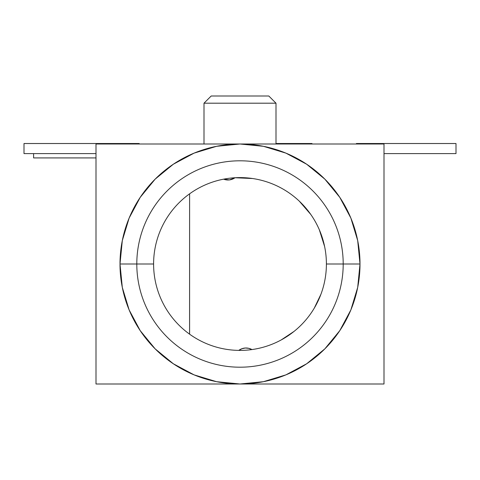 <?xml version="1.0" encoding="UTF-8"?>
<svg xmlns="http://www.w3.org/2000/svg" width="480" height="480" viewBox="0 0 480 480"><rect width="100%" height="100%" fill="white"/><g stroke="black" fill="none" stroke-linecap="round" stroke-linejoin="round"><path stroke-width="0.72" d="M276 103.2L268.8 96L211.2 96L204 103.2L276 103.2L204 103.2L204 144L204 103.2L211.2 96L268.8 96L276 103.2L276 144L276 103.2M326.4 263.982L326.4 264A86.4 86.4 0 0 0 240 177.6A86.4 86.4 0 0 0 153.6 264L136.8 264A103.2 103.2 0 0 1 240 160.8A103.2 103.2 0 0 1 343.2 264L326.4 264A86.4 86.4 0 0 1 240 350.4A86.4 86.4 0 0 1 153.6 264A86.4 86.4 0 0 1 240 177.6A86.4 86.4 0 0 1 326.4 264L343.2 264A103.2 103.2 0 0 1 240 367.2A103.2 103.2 0 0 1 136.8 264L120 264A120 120 0 0 0 240 384A120 120 0 0 0 360 264L343.2 264L360 264A120 120 0 0 1 240 384A120 120 0 0 1 120 264L122.304 240.588L129.132 218.076L140.226 197.334L155.148 179.148L173.334 164.226L194.076 153.132L216.588 146.304L240 144L96 144L96 384L384 384L384 144L240 144L263.412 146.304L285.924 153.132L306.666 164.226L324.852 179.148L339.774 197.334L350.868 218.076L357.696 240.588L360 264L357.696 287.412L350.868 309.924L339.774 330.666L324.852 348.852L306.666 363.774L285.924 374.868L263.412 381.696L240 384L384 384L384 144L96 144L96 384L240 384L216.588 381.696L194.076 374.868L173.334 363.774L155.148 348.852L140.226 330.666L129.132 309.924L122.304 287.412L120 264A120 120 0 0 1 240 144A120 120 0 0 1 360 264A120 120 0 0 0 240 144A120 120 0 0 0 120 264L136.8 264A103.2 103.2 0 0 1 240 160.8A103.2 103.2 0 0 1 343.2 264A103.2 103.2 0 0 1 240 367.2A103.2 103.2 0 0 1 136.8 264L153.6 264A86.4 86.4 0 0 0 240 350.4A86.4 86.4 0 0 0 326.4 264L326.4 264.036M189.6 334.176L189.6 193.824L189.576 334.164M356.4 143.52L356.4 144L356.4 143.52L456 143.52L356.4 143.52M384 153.6L456 153.6L456 143.52L456 153.6L384 153.6M123.6 143.52L123.6 144L123.6 143.52L24 143.52L139.2 143.52L139.2 144L139.2 143.52L123.6 143.52M96 153.6L24 153.6L24 143.52L24 153.6L96 153.6M96 157.92L33.6 157.92L33.6 153.6L33.6 157.92L96 157.92M235.002 177.744A12 12 0 0 1 223.614 179.166L229.488 179.91L235.002 177.744L252.546 178.518M299.304 201.162L310.782 214.452M319.332 229.776L324.618 246.534M320.922 294.276L314.238 308.202M294.036 331.416L281.166 339.96M251.976 349.566L248.706 348.312L245.25 348.024L241.86 348.738L238.788 350.394A12 12 0 0 1 251.934 349.572M312 144L312 143.52L276 143.52L312 143.52L312 144M224.16 179.37L228.864 179.97M230.604 179.718L234.132 178.32M251.118 349.146L249.936 348.66M246.75 348.024L245.694 348.006M241.596 348.84L240.804 349.182"/></g></svg>
